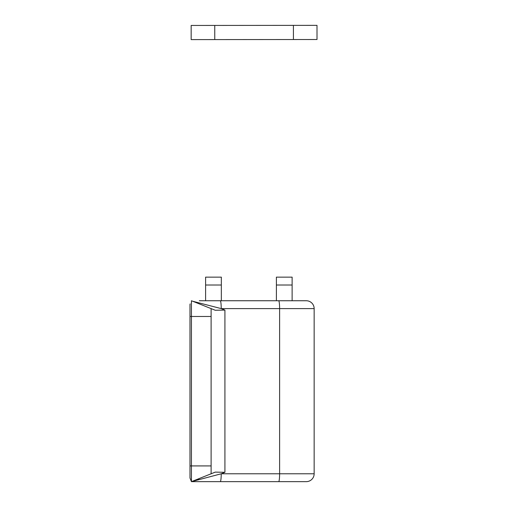 <?xml version="1.0" encoding="UTF-8"?>
<svg xmlns="http://www.w3.org/2000/svg" width="507" height="507" viewBox="0 0 507 507"><rect width="100%" height="100%" fill="white"/><g stroke="black" fill="none" stroke-linecap="round" stroke-linejoin="round"><path stroke-width="0.76" d="M203.244 300.746L205.601 300.746L205.601 285.01L221.337 285.01L221.337 277.145L205.601 277.145L205.601 285.01M292.127 285.01L292.127 277.145L276.391 277.145L276.391 285.01L292.127 285.01L292.127 300.746L294.485 300.746M314.15 473.785L221.223 473.785A7.865 0.957 90 0 1 220.26 481.65L306.285 481.65A7.865 7.865 0 0 0 314.15 473.785L314.15 308.611A7.865 7.865 0 0 0 306.285 300.746L199.314 300.746M221.337 285.01L221.337 300.746L276.391 300.746L276.391 285.01M220.26 300.746A7.865 0.957 90 0 1 221.223 308.611L314.15 308.611A7.865 7.865 0 0 0 306.285 300.746M192.736 301.259L221.223 308.611L224.924 310.088L215.26 310.265L191.443 300.746L191.443 481.65L207.179 481.65M215.26 472.125L211.108 473.785L215.26 472.125L224.924 472.302L221.223 473.785L191.443 481.65L278.654 481.65A7.865 0.957 -90 0 0 279.611 473.785L279.611 308.611A7.865 0.957 90 0 0 278.654 300.746M199.314 481.65L191.443 481.65L211.108 473.785L211.108 308.611L215.26 310.265M192.787 481.111L199.314 479.381M211.108 316.476L189.986 316.476L189.986 304.396L189.986 478L190.746 479.888M189.986 304.396L190.207 303.877M293.42 39.527L317.014 39.508L317.002 25.35L293.407 25.369L293.42 39.527L214.765 39.59L214.753 25.432L293.407 25.369M214.753 25.432L191.158 25.451L191.164 39.609L214.765 39.59M224.924 472.302L224.924 310.088M211.108 465.92L189.986 465.92M189.986 478L191.443 481.65L189.986 478"/></g></svg>
